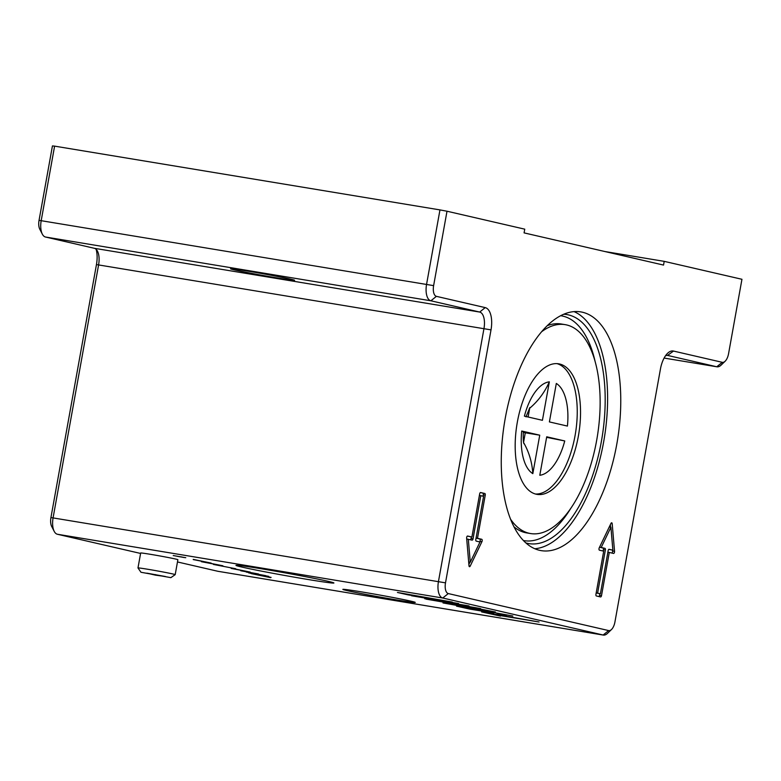 <?xml version="1.0" encoding="UTF-8"?>
<svg xmlns="http://www.w3.org/2000/svg" width="781" height="781" viewBox="0 0 781 781"><rect width="100%" height="100%" fill="white"/><g stroke="black" fill="none" stroke-linecap="round" stroke-linejoin="round"><path stroke-width="1.17" d="M248.563 572.824L252.029 573.625L248.563 572.824M185.771 557.712L173.226 555.545L185.771 557.712M185.175 557.614L173.899 555.662L185.175 557.614M177.56 556.267L180.391 556.882L177.248 556.287M181.114 556.843L184.365 557.566L180.382 556.833M176.574 556.111L177.092 556.189M201.4 561.705L222.888 565.776L201.43 561.549M258.462 573.976L240.792 570.774L258.462 573.976M235.716 568.734L213.428 564.448L235.716 568.734M246.249 572.053L265.725 575.656L246.249 572.053M270.646 577.647L251.248 573.605L270.685 577.432M268.713 576.349L252.712 573.547L268.713 576.349M193.219 559.577L211.124 563.072L193.249 559.391M262.67 575.685L271.095 577.393L262.67 575.685M231.166 568.412L250.174 572.092L231.196 568.217M483.585 496.325L480.793 495.681L473.032 538.831A1.513 0.713 -80.6 0 1 472.085 540.159A1.513 0.713 -80.6 0 1 472.066 540.159L468.317 539.29L470.269 562.222L479.993 541.985L476.244 541.126A1.513 0.713 -80.6 0 1 475.814 539.476L483.585 496.325M574.055 311.619A120.996 57.159 -80.6 0 1 604.25 438.424A120.996 57.159 -80.6 0 1 534.809 548.74M582.431 312.224A120.996 57.159 -80.6 0 1 617.107 442.378A120.996 57.159 -80.6 0 1 541.253 550.644A120.996 57.159 -80.6 0 1 504.614 421.935A120.996 57.159 -80.6 0 1 580.761 311.892A120.996 57.159 -80.6 0 1 582.431 312.224M411.05 601.194A36.785 0.966 10.2 0 1 415.258 602.385A36.785 0.966 10.2 0 1 378.892 596.85A36.785 0.966 10.2 0 1 342.879 589.362A36.785 0.966 10.2 0 1 370.868 593.472A36.785 0.966 10.2 0 1 411.05 601.194M54.602 146.135L52.434 145.93L39.05 220.34A9.831 4.647 99.4 0 0 39.772 229.165L42.32 234.115A15.122 7.146 -80.6 0 1 41.217 220.535L54.602 146.135L439.967 209.904L426.572 284.304A15.122 7.146 99.4 0 0 430.868 300.792L479.68 312.058A15.122 7.146 -80.6 0 1 483.976 328.547L438.453 581.523A15.122 7.146 99.4 0 0 442.749 598.012L603.127 635.021A15.122 7.146 99.4 0 0 603.332 635.07A15.122 7.146 99.4 0 0 607.491 633.371L611.503 629.506A9.831 4.647 -80.6 0 1 608.663 630.579L448.294 593.57A9.831 4.647 -80.6 0 1 445.502 582.851L491.015 329.875A20.423 9.645 99.4 0 0 485.216 307.616L436.413 296.35A9.831 4.647 -80.6 0 1 433.621 285.631L447.005 211.221L439.967 209.904M96.131 249.305A20.423 9.645 -80.6 0 1 96.453 264.583L50.931 517.559A9.831 4.647 99.4 0 0 51.653 526.384L54.201 531.344A15.122 7.146 -80.6 0 1 53.098 517.754L98.611 264.779A15.122 7.146 99.4 0 0 97.498 251.199A15.122 7.146 99.4 0 0 94.316 248.29L45.513 237.024A15.122 7.146 -80.6 0 1 42.32 234.115M604.865 251.531L664.201 261.352L663.538 265.071L524.08 232.884L524.754 229.165L447.005 211.221M664.201 261.352L741.95 279.286L728.566 353.695A9.831 4.647 -80.6 0 1 725.129 361.242A9.831 4.647 -80.6 0 1 722.288 362.325L673.486 351.06A20.423 9.645 99.4 0 0 667.579 353.295A20.423 9.645 99.4 0 0 660.453 368.974L614.94 621.949A9.831 4.647 -80.6 0 1 611.503 629.506M665.48 355.814A15.122 7.146 -80.6 0 1 667.735 355.462A15.122 7.146 -80.6 0 1 667.94 355.501L716.753 366.767A15.122 7.146 99.4 0 0 716.958 366.806A15.122 7.146 99.4 0 0 721.117 365.108L725.129 361.242M218.182 571.331A15.122 7.146 -80.6 0 1 217.967 571.302A15.122 7.146 -80.6 0 1 217.762 571.262L177.472 561.959M486.709 610.654L446.752 603.615L486.709 610.654M140.59 553.446L57.394 534.253A15.122 7.146 -80.6 0 1 54.201 531.344M328.196 581.337A49.75 1.298 10.2 0 1 333.887 582.948A49.75 1.298 10.2 0 1 284.704 575.46A49.75 1.298 10.2 0 1 235.989 565.337A49.75 1.298 10.2 0 1 273.848 570.891A49.75 1.298 10.2 0 1 328.196 581.337M426.328 597.768L401.161 593.121L426.358 597.563M137.983 567.943L140.668 552.997A18.91 0.498 10.2 0 1 154.823 555.057A18.91 0.498 10.2 0 1 175.715 559.069A18.91 0.498 10.2 0 1 177.883 559.694L175.198 574.64A18.91 0.498 -169.8 0 0 156.678 570.804A18.91 0.498 -169.8 0 0 137.983 567.943A18.91 0.498 -169.8 0 0 137.983 567.963L140.98 572.268L170.873 577.647L140.98 572.268M476.254 608.243L495.379 611.992L488.457 611.054L443.022 602.952L476.254 608.243M452.297 602.063L408.014 594.849L397.441 592.457L452.297 602.063M480.53 610.088L512.814 616.014L482.277 610.488L493.729 613.036L469.723 609.092L456.524 606.144L482.941 611.162L473.608 609.151L480.53 610.088M500.475 616.082L481.633 611.933L539.056 621.988L493.68 614.51L500.475 616.082M469.039 605.929L424.747 598.715L443.061 601.634L434.343 599.623L411.558 595.766L458.574 603.518L437.633 600.159L446.351 602.171L469.039 605.929M480.676 608.584L426.201 599.144L480.676 608.584M506.488 616.053L497.058 614.081L506.488 616.053M290.874 279.217A32.519 0.849 -169.8 0 0 255.348 272.393A32.519 0.849 -169.8 0 0 230.6 268.762A32.519 0.849 -169.8 0 0 262.445 275.381A32.519 0.849 -169.8 0 0 294.593 280.281A32.519 0.849 -169.8 0 0 290.874 279.217M608.155 550.644A1.513 0.713 -80.6 0 1 609.102 549.316A1.513 0.713 -80.6 0 1 609.121 549.316L612.87 550.175L610.918 527.253L601.194 547.491L604.943 548.35A1.513 0.713 -80.6 0 1 605.373 550L597.602 593.15L600.394 593.794L608.155 550.644M484.816 493.504A1.513 0.713 -80.6 0 1 485.245 495.154L477.484 538.314L481.74 539.29A1.513 0.713 -80.6 0 1 481.936 541.663L470.211 566.079A1.513 0.713 -80.6 0 1 469.488 566.684A1.513 0.713 -80.6 0 1 469 565.795L466.638 538.129A1.513 0.713 -80.6 0 1 467.624 536.039A1.513 0.713 -80.6 0 1 467.643 536.039L471.9 537.025L479.671 493.865A1.513 0.713 -80.6 0 1 480.608 492.538A1.513 0.713 -80.6 0 1 480.627 492.538L484.816 493.504L480.335 492.596M613.544 553.436L609.287 552.45L601.516 595.61A1.513 0.713 -80.6 0 1 600.579 596.938A1.513 0.713 -80.6 0 1 600.56 596.938L596.372 595.971A1.513 0.713 -80.6 0 1 595.942 594.321L603.703 551.161L599.447 550.185A1.513 0.713 -80.6 0 1 599.252 547.813L610.976 523.397A1.513 0.713 -80.6 0 1 611.699 522.792A1.513 0.713 -80.6 0 1 612.187 523.67L614.549 551.347A1.513 0.713 -80.6 0 1 613.563 553.436A1.513 0.713 -80.6 0 1 613.544 553.436M611.865 553.046A1.513 0.713 99.4 0 0 612.577 551.015L612.499 550.117M610.547 527.195L610.332 524.744M598.881 596.547A1.513 0.713 99.4 0 0 599.544 595.278L599.828 593.706M596.186 592.955L600.394 593.794M599.525 547.227L602.971 548.028A1.513 0.713 -80.6 0 1 603.401 549.678L603.147 551.035M608.819 549.375L612.87 550.175M609.287 552.45L607.872 552.216M597.602 593.15L596.196 592.925M601.194 547.491L599.535 547.208M610.918 527.253L609.258 526.98M483.029 496.189L483.273 494.832A1.513 0.713 99.4 0 0 482.843 493.182M471.9 537.025L467.341 536.098M468.883 564.409L469.957 562.164M479.69 541.916L479.964 541.34A1.513 0.713 99.4 0 0 479.759 538.968L476.059 538.109M471.343 536.928L471.06 538.509A1.513 0.713 -80.6 0 1 470.387 539.769M477.484 538.314L476.068 538.08M470.269 562.222L468.668 561.959M468.317 539.29L466.716 539.027M480.793 495.681L479.388 495.447M563.736 314.245A116.086 54.836 -80.6 0 1 602.21 436.52A116.086 54.836 -80.6 0 1 527.312 543.303A116.086 54.836 -80.6 0 1 525.886 542.932M541.614 331.74A105.874 50.013 -80.6 0 1 565.141 324.642A105.874 50.013 -80.6 0 1 597.201 437.262A105.874 50.013 -80.6 0 1 530.572 533.55A105.874 50.013 -80.6 0 1 529.118 533.257A105.874 50.013 -80.6 0 1 510.589 519.248M536.147 494.197A66.17 31.26 -80.6 0 1 517.178 423.019A66.17 31.26 -80.6 0 1 558.659 363.809A66.17 31.26 -80.6 0 1 578.701 434.197A66.17 31.26 -80.6 0 1 537.055 494.383A66.17 31.26 -80.6 0 1 536.147 494.197M556.999 363.634A66.17 31.26 -80.6 0 1 575.412 433.65A66.17 31.26 -80.6 0 1 535.424 494.012M529.323 408.473A18.969 8.962 -80.6 0 1 529.694 408.238C538.177 401.043 544.728 392.238 549.346 381.841L542.424 420.305L524.402 416.146A47.27 22.327 -80.6 0 1 549.346 381.841M521.718 431.024L539.739 435.183L532.827 473.647A47.27 22.327 -80.6 0 1 521.718 431.024L523.329 431.708C522.899 443.266 524.022 443.12 523.895 443.706M556.316 383.451A47.27 22.327 -80.6 0 1 567.416 426.075L549.394 421.916L556.316 383.451M564.741 440.953A47.27 22.327 -80.6 0 1 539.798 475.258L546.72 436.794L564.741 440.953L546.622 437.331M539.739 435.183L525.281 432.791L523.592 442.173M532.827 473.647C532.115 462.372 529.02 451.974 523.534 442.466M523.29 432.332L525.281 432.791M155.644 574.611L155.536 575.167L146.828 573.156L165.426 576.515L155.536 575.167M170.873 577.647L175.188 574.65A18.91 0.498 -169.8 0 0 175.198 574.64M529.694 408.238L528.122 417.005M433.621 285.631L39.05 220.34M436.413 296.35L430.868 300.792L45.513 237.024M485.216 307.616L479.68 312.058L94.316 248.29M664.114 358.059L716.753 366.767L722.288 362.325M491.015 329.875L96.453 264.583M667.521 355.433L673.486 351.06M445.502 582.851L50.931 517.559M448.294 593.57L442.749 598.012L57.394 534.253M608.663 630.579L603.127 635.021L217.762 571.262M601.516 595.61L599.544 595.278M612.187 523.67L610.947 523.465M614.549 551.347L612.577 551.015M605.373 550L603.401 549.678M604.943 548.35L602.971 548.028M485.245 495.154L483.273 494.832M481.74 539.29L479.759 538.968M481.936 541.663L479.964 541.34M470.211 566.079L469.01 565.883M473.032 538.831L471.06 538.509M560.621 315.719A113.948 53.83 -80.6 0 1 595.102 361.457M570.794 508.343A113.948 53.83 -80.6 0 1 523.416 540.53M530.572 533.55L526.697 532.906A105.874 50.013 -80.6 0 1 525.232 532.622A105.874 50.013 -80.6 0 1 513.976 526.794M547.247 325.687A105.874 50.013 -80.6 0 1 561.266 323.998L565.141 324.642M716.958 366.806L664.114 358.069M603.332 635.07L217.967 571.302M529.879 407.536L526.003 416.839"/></g></svg>
